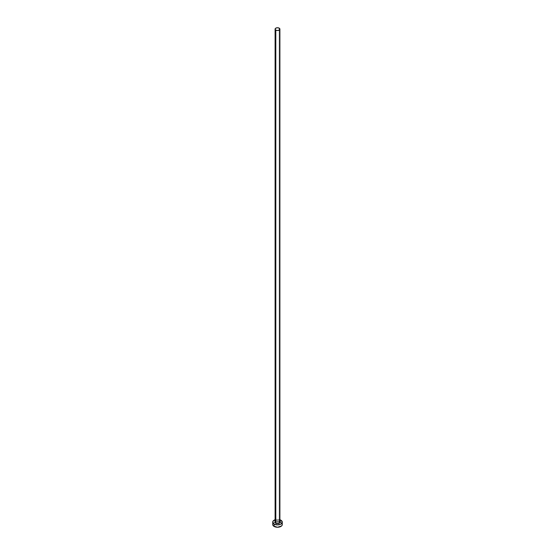 <?xml version="1.0" encoding="UTF-8"?>
<svg xmlns="http://www.w3.org/2000/svg" width="555" height="555" viewBox="0 0 555 555"><rect width="100%" height="100%" fill="white"/><g stroke="black" fill="none" stroke-linecap="round" stroke-linejoin="round"><path stroke-width="0.42" stroke-dasharray="2.77 2.08" d="M274.961 521.846L275.107 521.561A2.588 1.492 180 0 1 279.332 521.083L280.039 521.846M279.893 521.977A2.393 1.381 0 0 0 279.193 520.999A2.393 1.381 0 0 0 276.737 520.666A2.393 1.381 0 0 0 275.127 521.79M279.193 520.999L279.193 28.152L279.193 520.999A2.393 1.381 0 0 0 276.584 520.701A2.393 1.381 0 0 0 275.107 521.977C275.682 520.715 277.056 520.417 279.234 521.089M282.294 524.482A4.794 2.768 0 0 0 280.885 522.526L280.885 520.181L280.885 522.526A4.794 2.768 0 0 0 280.088 522.158L275.668 521.929L273.074 523.427M279.887 522.082A4.794 2.768 0 0 0 274.912 522.158A4.794 2.768 0 0 0 272.706 524.482M275.107 519.737A4.794 2.768 180 0 1 279.893 519.737M280.164 519.834L277.5 519.369L274.836 519.834M275.107 521.561L276.994 520.673L279.332 521.083M281.926 523.427L280.164 522.186"/><path stroke-width="0.83" d="M275.127 521.79A2.393 1.381 0 0 0 275.807 522.956L275.668 523.192A2.588 1.492 180 0 1 275.107 521.568L274.961 522.428L275.807 522.956A2.393 1.381 0 0 0 278.416 523.254A2.393 1.381 0 0 0 279.893 521.977L279.893 29.131A2.393 1.381 180 0 1 278.416 30.414A2.393 1.381 180 0 1 275.807 30.109L275.807 522.956L275.807 30.109A2.393 1.381 180 0 1 275.107 29.131A2.393 1.381 180 0 1 276.584 27.854A2.393 1.381 180 0 1 279.193 28.152A2.393 1.381 180 0 1 279.893 29.131L279.193 28.152L277.5 27.75L275.807 28.152L275.107 29.131L275.807 30.109L277.5 30.518L279.193 30.109L279.893 29.131M279.893 519.737A4.794 2.768 180 0 1 280.885 520.181A4.794 2.768 180 0 1 282.294 522.137A4.794 2.768 180 0 1 279.332 524.69A4.794 2.768 180 0 1 274.115 524.093L274.115 526.438A4.794 2.768 0 0 0 279.332 527.042A4.794 2.768 0 0 0 282.294 524.482L281.926 523.427M280.088 522.137L278.492 523.518L275.668 523.192A2.588 1.492 180 0 0 278.929 523.379A2.588 1.492 180 0 0 279.893 521.568L280.088 522.137A4.794 2.768 0 0 0 279.887 522.082M273.074 523.427L272.706 524.482A4.794 2.768 0 0 0 274.115 526.438L274.115 524.093A4.794 2.768 180 0 1 272.706 522.137A4.794 2.768 180 0 1 275.107 519.737M275.668 519.577L273.074 521.076L272.803 522.678L274.115 524.093L277.5 524.905L280.885 524.093L282.197 522.678L281.926 521.076L279.332 519.577M272.706 522.137L272.803 525.023L273.518 526.022L277.5 527.25L281.482 526.022L282.197 525.023L282.294 522.137M280.164 522.186L279.332 521.929M275.107 29.131L275.107 521.977A2.393 1.381 0 0 0 275.807 522.956A2.393 1.381 0 0 0 278.263 523.289A2.393 1.381 0 0 0 279.873 522.165A2.393 1.381 0 0 0 279.193 520.999M279.893 521.977L279.234 521.089"/></g></svg>
